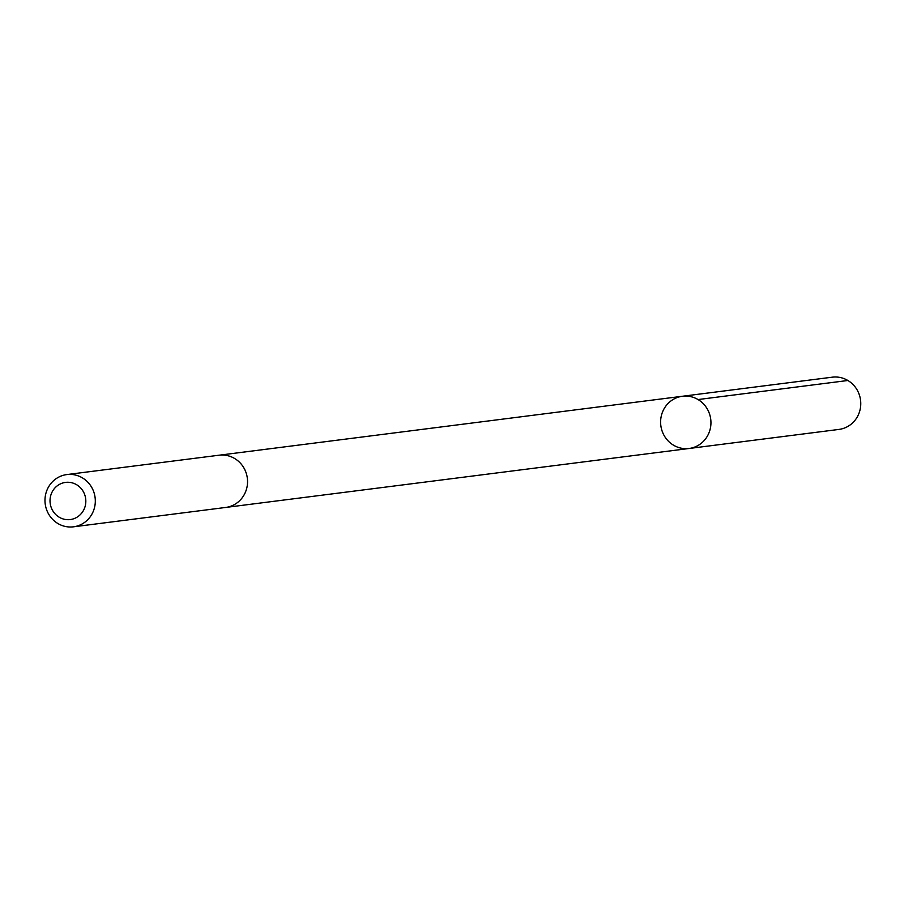 <?xml version="1.0" encoding="UTF-8"?>
<svg xmlns="http://www.w3.org/2000/svg" width="904" height="904" viewBox="0 0 904 904"><rect width="100%" height="100%" fill="white"/><g stroke="black" fill="none" stroke-linecap="round" stroke-linejoin="round"><path stroke-width="1.36" d="M670.282 401.455A26.329 25.154 82.7 0 1 682.452 396.257A26.329 25.154 82.7 0 1 710.725 419.196A26.329 25.154 82.7 0 1 689.097 448.486A26.329 25.154 82.7 0 1 662.575 432.281A26.329 25.154 82.7 0 1 670.282 401.455M838.923 429.423A26.329 25.154 -97.3 0 0 851.093 424.225A26.329 25.154 -97.3 0 0 858.8 393.387A26.329 25.154 -97.3 0 0 832.268 377.183L682.452 396.257A26.329 25.154 82.7 0 1 710.725 419.196A26.329 25.154 82.7 0 1 689.097 448.486L838.923 429.423M73.473 526.817L225.706 507.449A26.329 25.154 -97.3 0 0 237.876 502.24A26.329 25.154 -97.3 0 0 245.583 471.413A26.329 25.154 -97.3 0 0 219.062 455.209L66.828 474.577A26.329 25.154 -97.3 0 0 45.2 503.867A26.329 25.154 -97.3 0 0 73.473 526.817A26.329 25.154 -97.3 0 0 85.643 521.608A26.329 25.154 -97.3 0 0 93.349 490.782A26.329 25.154 -97.3 0 0 66.828 474.577M78.942 515.856A18.724 17.888 -97.3 0 0 74.625 483.708A18.724 17.888 -97.3 0 0 50.195 503.37A18.724 17.888 -97.3 0 0 78.942 515.856M698.057 399.557L847.884 380.494M226.407 507.347L689.097 448.486M219.762 455.13L682.452 396.257"/></g></svg>
